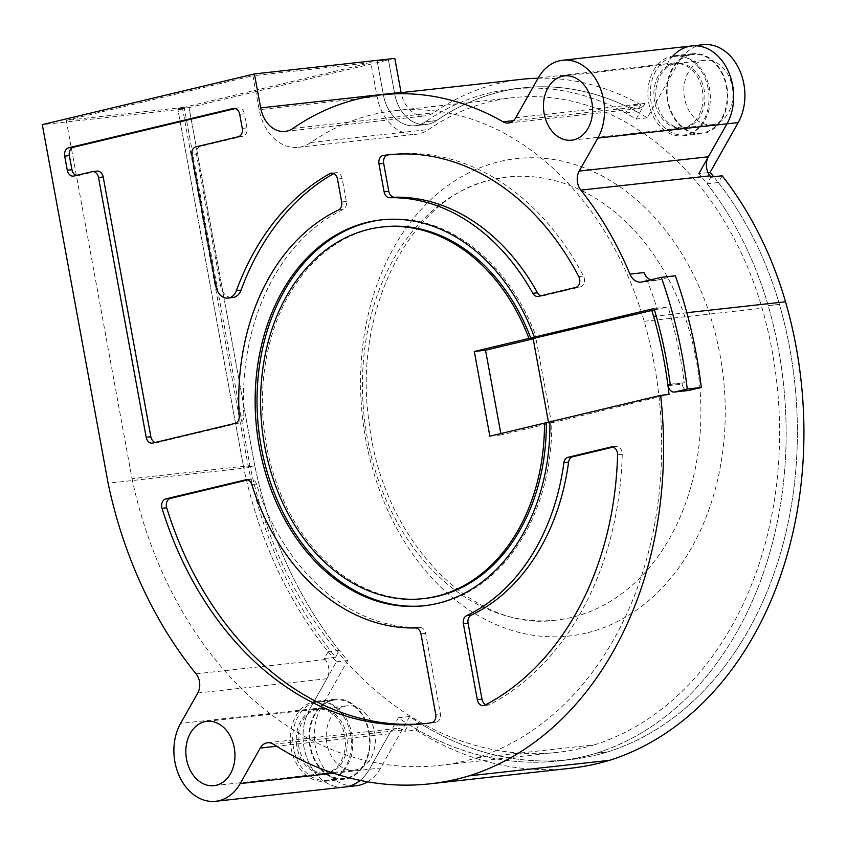 <?xml version="1.0" encoding="UTF-8"?>
<svg xmlns="http://www.w3.org/2000/svg" width="846" height="846" viewBox="0 0 846 846"><rect width="100%" height="100%" fill="white"/><g stroke="black" fill="none" stroke-linecap="round" stroke-linejoin="round"><path stroke-width="0.63" stroke-dasharray="4.23 3.17" d="M310.799 142.53A46.012 34.781 83.7 0 1 301.398 146.76A46.012 34.781 83.7 0 1 298.173 147.32A46.012 34.781 83.7 0 1 259.172 109.705L252.933 75.738L370.855 62.689L377.083 96.656A46.012 34.781 -96.3 0 0 416.084 134.281A46.012 34.781 -96.3 0 0 419.32 133.721A46.012 34.781 -96.3 0 0 428.711 129.491A305.438 230.863 83.7 0 1 512.486 97.692A305.438 230.863 83.7 0 1 762.109 308.251A343.243 259.436 83.7 0 1 594.569 744.787L476.658 757.836A343.243 259.436 -96.3 0 0 644.187 321.29A305.438 230.863 -96.3 0 0 394.574 110.731A305.438 230.863 -96.3 0 0 310.799 142.53L428.711 129.491M184.174 107.305L66.263 120.354L132.018 478.646L249.93 465.596L184.174 107.305L177.808 108.827L370.855 62.689M594.569 744.787A365.525 276.282 83.7 0 1 583.021 747.896A365.525 276.282 83.7 0 1 557.355 752.369A365.525 276.282 83.7 0 1 249.93 465.596M132.018 478.646A365.525 276.282 -96.3 0 0 439.434 765.418A365.525 276.282 -96.3 0 0 465.099 760.945A365.525 276.282 -96.3 0 0 476.658 757.836M383.841 226.823A186.945 141.303 -96.3 0 0 266.511 445.599A186.945 141.303 -96.3 0 0 424.956 598.45M408.629 724.451A374.154 282.807 -96.3 0 0 558.297 760.945A374.154 282.807 83.7 0 1 398.403 717.778L369.353 769.278A48.085 36.346 83.7 0 1 360.163 780.393A48.085 36.346 -96.3 0 0 369.353 769.278L389.382 733.768A14.382 10.871 83.7 0 1 396.711 728.469A14.382 10.871 83.7 0 1 402.601 729.961A382.783 289.332 -96.3 0 0 404.748 731.325L408.629 724.451L419.849 723.214L415.978 730.087L404.748 731.325M521.823 79.291A322.696 243.912 -96.3 0 0 433.311 112.888A28.764 21.742 83.7 0 1 427.442 115.532A28.764 21.742 83.7 0 1 425.422 115.881A28.764 21.742 83.7 0 1 401.099 92.648M394.807 58.406L377.21 61.166L383.45 95.133A37.393 28.256 -96.3 0 0 415.143 125.705A37.393 28.256 -96.3 0 0 417.765 125.25A37.393 28.256 -96.3 0 0 425.39 121.813A37.393 28.256 83.7 0 1 417.765 125.25A37.393 28.256 83.7 0 1 415.143 125.705A37.393 28.256 83.7 0 1 383.45 95.133L377.21 61.166L388.441 59.929L394.68 93.895A37.393 28.256 -96.3 0 0 426.363 124.457A37.393 28.256 -96.3 0 0 428.996 124.002A37.393 28.256 -96.3 0 0 436.621 120.566A314.067 237.388 83.7 0 1 522.765 87.868A314.067 237.388 83.7 0 1 636.795 111.725L640.729 104.767L629.498 106.004L625.564 112.973A314.067 237.388 -96.3 0 0 511.544 89.116A314.067 237.388 -96.3 0 0 425.39 121.813A314.067 237.388 83.7 0 1 511.544 89.116A314.067 237.388 83.7 0 1 636.107 119.085L644.938 103.424A14.382 10.871 83.7 0 1 637.598 108.732A14.382 10.871 83.7 0 1 632.184 107.527A322.696 243.912 -96.3 0 0 629.498 106.004M722.167 175.788L718.36 182.546A314.067 237.388 83.7 0 1 779.441 304.391A351.873 265.961 83.7 0 1 607.661 751.935A374.154 282.807 83.7 0 1 595.796 755.129A374.154 282.807 83.7 0 1 569.527 759.708A374.154 282.807 83.7 0 1 419.849 723.214M367.608 781.81A48.085 36.346 -96.3 0 0 380.573 768.031L409.633 716.53A374.154 282.807 -96.3 0 0 569.527 759.708A374.154 282.807 -96.3 0 0 595.796 755.129A374.154 282.807 -96.3 0 0 607.661 751.935L596.43 753.173A374.154 282.807 83.7 0 1 584.575 756.366A374.154 282.807 83.7 0 1 558.297 760.945A374.154 282.807 -96.3 0 0 584.575 756.366A374.154 282.807 -96.3 0 0 596.43 753.173A351.873 265.961 -96.3 0 0 768.21 305.639A314.067 237.388 -96.3 0 0 707.129 183.794L710.936 177.036M424.808 605.694A194.136 146.739 83.7 0 0 425.75 605.599A194.136 146.739 83.7 0 0 551.782 421.625L549.911 421.826M382.117 219.791A194.136 146.739 83.7 0 1 383.058 219.685A194.136 146.739 83.7 0 1 536.237 336.92M533.107 338.506L535.92 338.199L533.17 338.855M654.444 309.858L668.086 306.971L654.053 308.526M66.263 120.354L252.933 75.738M500.832 433.564L501.086 434.939L551.465 422.905L535.92 338.199M703.111 44.711A48.085 36.346 -96.3 0 0 678.587 62.435L647.338 117.837A314.067 237.388 -96.3 0 0 522.765 87.868A314.067 237.388 -96.3 0 0 436.621 120.566A37.393 28.256 83.7 0 1 428.996 124.002A37.393 28.256 83.7 0 1 426.363 124.457A37.393 28.256 83.7 0 1 394.68 93.895L388.441 59.929L189.039 107.579L254.826 466.019L243.595 467.267L177.808 108.827L243.595 467.267L254.826 466.019L189.039 107.579L182.673 109.102L248.481 467.679A382.783 289.332 -96.3 0 0 335.555 657.247L339.362 650.5A374.154 282.807 83.7 0 1 254.826 466.019A374.154 282.807 -96.3 0 0 347.685 660.536L320.962 707.901L309.731 709.138A48.085 36.346 -96.3 0 0 308.42 761.707A48.085 36.346 -96.3 0 0 344.83 787.002A48.085 36.346 83.7 0 1 308.42 761.707A48.085 36.346 83.7 0 1 309.731 709.138L336.454 661.773A374.154 282.807 83.7 0 1 243.595 467.267A374.154 282.807 -96.3 0 0 328.132 651.748L324.325 658.484A382.783 289.332 -96.3 0 0 325.192 659.563A14.382 10.871 83.7 0 1 326.894 678.725L309.731 709.138L180.589 723.425M691.88 45.948A48.085 36.346 -96.3 0 0 667.367 63.683A48.085 36.346 83.7 0 1 672.961 55.942M369.237 732.107A40.27 30.435 83.7 0 1 343.962 779.229A40.27 30.435 83.7 0 1 309.837 746.309A40.27 30.435 83.7 0 1 335.111 699.187A40.27 30.435 83.7 0 1 369.237 732.107M726.873 86.652A40.27 30.435 83.7 0 1 701.598 133.763A40.27 30.435 83.7 0 1 667.473 100.843A40.27 30.435 83.7 0 1 692.747 53.732A40.27 30.435 83.7 0 1 726.873 86.652M415.978 730.087A382.783 289.332 -96.3 0 0 570.479 768.274M718.36 182.546L707.129 183.794M643.965 272.56A322.696 243.912 83.7 0 1 657.353 309.541M675.309 275.775L656.052 280.375A14.382 10.871 83.7 0 1 655.037 280.544A14.382 10.871 83.7 0 1 650.648 279.857M668.213 385.681L682.246 384.126A7.191 5.436 -96.3 0 0 688.422 390.492M682.246 384.126A371.997 281.179 -96.3 0 0 682.13 383.196L684.255 382.678A374.873 283.347 83.7 0 0 668.086 306.971M668.086 384.75L682.13 383.196M670.212 384.232L684.255 382.678M640.729 104.767A322.696 243.912 -96.3 0 0 538.077 78.223M625.564 112.973L636.795 111.725M189.039 107.579L177.808 108.827L189.039 107.579M182.673 109.102L42.3 124.637M248.481 467.679L108.108 483.214M339.362 650.5L328.132 651.748M324.325 658.484L335.555 657.247M551.782 421.625L549.921 422.069M551.465 422.905L669.049 394.437M489.855 436.187L501.086 434.939M548.515 422.408L548.663 423.212M350.519 734.18A40.27 30.435 -96.3 0 0 316.393 701.26A40.27 30.435 -96.3 0 0 291.119 748.372A40.27 30.435 -96.3 0 0 325.255 781.302A40.27 30.435 -96.3 0 0 350.519 734.18M326.651 773.043A32.36 24.46 83.7 0 1 324.378 773.434A32.36 24.46 83.7 0 1 296.713 745.474A32.36 24.46 83.7 0 1 314.998 709.519A32.36 24.46 83.7 0 1 317.261 709.117A32.36 24.46 83.7 0 1 344.935 737.078A32.36 24.46 83.7 0 1 326.651 773.043M708.155 88.724A40.27 30.435 -96.3 0 0 674.029 55.794A40.27 30.435 -96.3 0 0 648.755 102.916A40.27 30.435 -96.3 0 0 682.881 135.836A40.27 30.435 -96.3 0 0 708.155 88.724M684.287 127.577A32.36 24.46 83.7 0 1 682.013 127.979A32.36 24.46 83.7 0 1 654.339 100.018A32.36 24.46 83.7 0 1 672.623 64.053A32.36 24.46 83.7 0 1 674.897 63.662A32.36 24.46 83.7 0 1 702.571 91.622A32.36 24.46 83.7 0 1 684.287 127.577M390.429 154.617A262.292 198.26 83.7 0 1 392.766 154.342A262.292 198.26 83.7 0 1 583.476 276.082A7.191 5.436 83.7 0 1 580.335 286.953L543.121 295.846A7.191 5.436 83.7 0 1 542.614 295.931A7.191 5.436 83.7 0 1 540.922 295.772M613.033 447.132L615.507 446.54A7.191 5.436 83.7 0 1 616.015 446.455A7.191 5.436 83.7 0 1 622.254 454.313A300.097 226.834 83.7 0 1 489.591 704.644A7.191 5.436 83.7 0 1 488.1 705.099A7.191 5.436 83.7 0 1 485.784 704.697M622.254 454.313L617.58 454.81M247.667 479.936L250.141 479.344A7.191 5.436 83.7 0 1 250.649 479.248A7.191 5.436 83.7 0 1 256.465 484.007A215.709 163.045 -96.3 0 0 419.902 627.446A7.191 5.436 83.7 0 1 425.633 633.347L440.396 713.823A7.191 5.436 83.7 0 1 436.06 722.209A322.389 243.68 83.7 0 1 428.139 723.256A322.389 243.68 83.7 0 1 425.802 723.499M97.089 171.114A7.191 5.436 -96.3 0 0 96.592 171.209L78.562 175.513A7.191 5.436 83.7 0 1 78.054 175.608A7.191 5.436 83.7 0 1 76.352 175.439M235.304 108.584L237.779 107.992A7.191 5.436 83.7 0 1 238.286 107.897A7.191 5.436 83.7 0 1 244.378 113.776L246.969 127.894A7.191 5.436 83.7 0 1 242.961 136.227L200.534 146.369A7.191 5.436 -96.3 0 0 196.526 154.691L220.584 285.779A14.382 10.871 -96.3 0 0 232.777 297.538M333.726 173.589A262.292 198.26 83.7 0 1 334.466 173.176A7.191 5.436 83.7 0 1 336.063 172.658A7.191 5.436 83.7 0 1 342.154 178.538L346.363 201.443A7.191 5.436 83.7 0 1 343.19 209.48A215.709 163.045 -96.3 0 0 243.923 415.703A7.191 5.436 83.7 0 1 239.778 422.873L157.462 442.543A7.191 5.436 83.7 0 1 156.954 442.638A7.191 5.436 83.7 0 1 155.262 442.469M708.039 172.637L698.859 173.652A314.067 237.388 83.7 0 1 768.21 305.639A351.873 265.961 83.7 0 1 596.43 753.173L607.661 751.935A351.873 265.961 -96.3 0 0 779.441 304.391A314.067 237.388 -96.3 0 0 713.707 176.729M320.962 707.901A48.085 36.346 -96.3 0 0 319.651 760.469A48.085 36.346 -96.3 0 0 356.06 785.765M714.236 124.267A32.36 24.46 83.7 0 1 711.962 124.669A32.36 24.46 83.7 0 1 684.287 96.708A32.36 24.46 83.7 0 1 702.571 60.743A32.36 24.46 83.7 0 1 704.845 60.341A32.36 24.46 83.7 0 1 732.509 88.301A32.36 24.46 83.7 0 1 714.236 124.267M356.6 769.733A32.36 24.46 83.7 0 1 354.326 770.124A32.36 24.46 83.7 0 1 326.651 742.164A32.36 24.46 83.7 0 1 344.935 706.198A32.36 24.46 83.7 0 1 347.209 705.807A32.36 24.46 83.7 0 1 374.884 733.768A32.36 24.46 83.7 0 1 356.6 769.733M571.833 617.379A222.9 168.481 83.7 0 1 556.182 620.097A222.9 168.481 83.7 0 1 365.557 427.494A222.9 168.481 83.7 0 1 491.515 179.743A222.9 168.481 83.7 0 1 507.166 177.015A222.9 168.481 83.7 0 1 697.791 369.617A222.9 168.481 83.7 0 1 571.833 617.379M690.05 54.927A39.55 29.896 -96.3 0 0 667.695 98.887A39.55 29.896 -96.3 0 0 701.524 133.055A39.55 29.896 -96.3 0 0 704.295 132.568A39.55 29.896 -96.3 0 0 726.64 88.608A39.55 29.896 -96.3 0 0 692.821 54.44A39.55 29.896 -96.3 0 0 690.05 54.927M332.415 700.382A39.55 29.896 -96.3 0 0 310.07 744.343A39.55 29.896 -96.3 0 0 343.888 778.51A39.55 29.896 -96.3 0 0 346.659 778.034A39.55 29.896 -96.3 0 0 369.015 734.074A39.55 29.896 -96.3 0 0 335.185 699.906A39.55 29.896 -96.3 0 0 332.415 700.382M409.633 716.53L398.403 717.778M336.454 661.773L347.685 660.536M647.338 117.837L636.107 119.085M673.205 56.788A39.55 29.896 83.7 0 1 675.975 56.301A39.55 29.896 83.7 0 1 709.794 90.48A39.55 29.896 83.7 0 1 687.449 134.429A39.55 29.896 83.7 0 1 684.678 134.916A39.55 29.896 83.7 0 1 650.86 100.748A39.55 29.896 83.7 0 1 673.205 56.788M674.495 63.852A32.36 24.46 -96.3 0 0 656.21 99.817A32.36 24.46 -96.3 0 0 683.885 127.767A32.36 24.46 -96.3 0 0 686.159 127.376A32.36 24.46 -96.3 0 0 704.443 91.41A32.36 24.46 -96.3 0 0 676.768 63.45A32.36 24.46 -96.3 0 0 674.495 63.852M315.569 702.243A39.55 29.896 83.7 0 1 318.35 701.768A39.55 29.896 83.7 0 1 352.169 735.935A39.55 29.896 83.7 0 1 329.824 779.896A39.55 29.896 83.7 0 1 327.042 780.372A39.55 29.896 83.7 0 1 293.224 746.204A39.55 29.896 83.7 0 1 315.569 702.243M328.523 772.832A32.36 24.46 -96.3 0 0 346.807 736.866A32.36 24.46 -96.3 0 0 319.132 708.916A32.36 24.46 -96.3 0 0 316.869 709.308A32.36 24.46 -96.3 0 0 298.585 745.273A32.36 24.46 -96.3 0 0 326.249 773.233A32.36 24.46 -96.3 0 0 328.523 772.832M333.567 773.233L380.573 768.031M425.39 121.813L436.621 120.566L425.39 121.813M644.187 321.29L762.109 308.251M768.21 305.639L779.441 304.391L768.21 305.639M686.846 312.703L656.242 316.087M656.052 280.375L642.008 281.93M538.215 77.969L678.587 62.435M644.938 103.424L515.796 117.71M632.184 107.527L513.48 120.661M292.938 128.423L433.311 112.888M394.68 93.895L383.45 95.133L394.68 93.895M196.05 673.85L325.192 659.563M197.753 693.011L326.894 678.725M389.382 733.768L276.61 746.246M402.601 729.961L273.448 744.247M377.083 96.656L259.172 109.705M543.121 295.846L538.437 296.364M578.801 276.6L583.476 276.082M575.661 287.471L580.335 286.953M489.591 704.644L484.906 705.162M615.507 446.54L611.848 446.942M250.141 479.344L246.472 479.745M256.465 484.007L251.78 484.525M419.902 627.446L415.227 627.965M420.948 633.865L425.633 633.347M440.396 713.823L435.722 714.341M436.06 722.209L431.386 722.727M91.907 171.727L96.592 171.209M78.562 175.513L73.877 176.031M238.286 136.745L242.961 136.227M200.534 146.369L195.86 146.876M191.852 155.209L196.526 154.691M220.584 285.779L215.91 286.297M333.06 173.335L334.466 173.176M337.48 179.056L342.154 178.538M346.363 201.443L341.678 201.961M338.516 209.998L343.19 209.48M239.238 416.221L243.923 415.703M235.093 423.391L239.778 422.873M157.462 442.543L152.777 443.061M246.969 127.894L242.294 128.412M239.704 114.295L244.378 113.776M237.779 107.992L234.12 108.394M586.172 633.072A240.148 181.52 83.7 0 1 365.768 439.645A240.148 181.52 83.7 0 1 499.637 161.554A240.148 181.52 83.7 0 1 720.041 354.982A240.148 181.52 83.7 0 1 586.172 633.072M439.434 765.418L557.355 752.369M285.049 131.416L425.422 115.881M558.297 760.945L569.527 759.708L558.297 760.945M425.75 605.599L423.878 605.799M383.058 219.685L381.186 219.886M394.574 110.731L512.486 97.692M655.037 280.544L641.004 282.099M637.598 108.732L508.457 123.019M511.544 89.116L522.765 87.868L511.544 89.116M415.143 125.705L426.363 124.457L415.143 125.705M396.711 728.469L267.569 742.756M298.173 147.32L416.084 134.281M316.393 701.26L335.111 699.187M325.255 781.302L343.962 779.229M206.836 721.331L317.261 709.117M213.953 785.659L324.378 773.434M674.029 55.794L692.747 53.732M682.881 135.836L701.598 133.763M564.472 75.876L674.897 63.662M571.589 140.193L682.013 127.979M537.94 296.449L542.614 295.931M392.766 154.342L388.092 154.86M483.426 705.617L488.1 705.099M611.33 446.974L616.015 446.455M245.964 479.767L250.649 479.248M428.139 723.256L423.465 723.774M73.369 176.127L78.054 175.608M331.378 173.176L336.063 172.658M152.28 443.156L156.954 442.638M233.602 108.415L238.286 107.897M507.166 177.015L492.414 179.585C412.499 195.225 351.978 308.399 369.142 422.683C382.424 540.911 473.94 632.914 556.182 620.097M692.821 54.44L675.975 56.301M701.524 133.055L684.678 134.916M676.768 63.45L704.845 60.341M683.885 127.767L711.962 124.669M335.185 699.906L318.35 701.768M343.888 778.51L327.042 780.372M326.249 773.233L354.326 770.124M319.132 708.916L347.209 705.807"/><path stroke-width="1.27" d="M528.919 338.432L530.791 338.22A186.945 141.303 -96.3 0 0 383.841 226.823L381.969 227.035A186.945 141.303 83.7 0 1 528.919 338.432L474.31 351.481L485.541 350.233L533.17 338.855M474.31 351.481L489.855 436.187L544.464 423.127A186.945 141.303 83.7 0 1 423.085 598.651A186.945 141.303 83.7 0 1 264.639 445.8A186.945 141.303 83.7 0 1 381.969 227.035M668.086 384.74L670.212 384.232A374.873 283.347 -96.3 0 0 654.053 308.526L534.365 337.131A194.136 146.739 -96.3 0 0 381.186 219.886A194.136 146.739 -96.3 0 0 259.341 447.069A194.136 146.739 -96.3 0 0 423.878 605.799A194.136 146.739 -96.3 0 0 549.911 421.826L660.62 395.368A360.491 272.486 83.7 0 1 469.149 775.845A382.783 289.332 83.7 0 1 456.977 779.124A382.783 289.332 83.7 0 1 430.106 783.808A382.783 289.332 83.7 0 1 273.448 744.247A14.382 10.871 -96.3 0 0 267.569 742.756A14.382 10.871 -96.3 0 0 260.23 748.054L240.201 783.565A48.085 36.346 83.7 0 1 219.061 800.707A48.085 36.346 83.7 0 1 215.688 801.289A48.085 36.346 83.7 0 1 179.267 775.994A48.085 36.346 83.7 0 1 180.589 723.425L197.753 693.011A14.382 10.871 -96.3 0 0 196.05 673.85A382.783 289.332 83.7 0 1 108.108 483.214L42.3 124.637L254.435 73.93L260.663 107.897A28.764 21.742 -96.3 0 0 285.049 131.416A28.764 21.742 -96.3 0 0 287.069 131.067A28.764 21.742 -96.3 0 0 292.938 128.423A322.696 243.912 83.7 0 1 381.451 94.826A322.696 243.912 83.7 0 1 503.042 121.813A14.382 10.871 -96.3 0 0 508.457 123.019A14.382 10.871 -96.3 0 0 515.796 117.71L538.215 77.969A48.085 36.346 83.7 0 1 562.738 60.235A48.085 36.346 83.7 0 1 599.148 85.531A48.085 36.346 83.7 0 1 597.836 138.099L579.235 171.072A14.382 10.871 -96.3 0 0 580.842 190.117A322.696 243.912 83.7 0 1 629.932 274.115A14.382 10.871 -96.3 0 0 641.004 282.099A14.382 10.871 -96.3 0 0 642.008 281.93L661.276 277.319A396.446 299.653 83.7 0 1 687.248 389.012L674.886 391.962A7.191 5.436 83.7 0 1 674.378 392.047A7.191 5.436 83.7 0 1 668.213 385.681A371.997 281.179 83.7 0 0 668.086 384.75M430.106 783.808L570.479 768.274A382.783 289.332 -96.3 0 0 597.361 763.6A382.783 289.332 -96.3 0 0 609.532 760.321A360.491 272.486 -96.3 0 0 785.543 301.779A322.696 243.912 -96.3 0 0 722.167 175.788L710.936 177.036A322.696 243.912 -96.3 0 0 709.984 175.831A14.382 10.871 83.7 0 1 708.377 156.785L726.978 123.812A48.085 36.346 -96.3 0 0 728.29 71.244A48.085 36.346 -96.3 0 0 691.88 45.948A48.085 36.346 83.7 0 1 728.29 71.244A48.085 36.346 83.7 0 1 726.978 123.812L698.859 173.652M469.149 775.845L609.532 760.321M348.203 786.41A48.085 36.346 -96.3 0 0 360.163 780.393A48.085 36.346 83.7 0 1 348.203 786.41A48.085 36.346 83.7 0 1 344.83 787.002A48.085 36.346 -96.3 0 0 348.203 786.41M401.099 92.648A28.764 21.742 83.7 0 1 401.046 92.373L394.807 58.406L254.435 73.93M424.808 605.694A194.136 146.739 83.7 0 1 261.213 446.857A194.136 146.739 83.7 0 1 382.117 219.791M562.199 76.267A32.36 24.46 -96.3 0 0 543.915 112.232A32.36 24.46 -96.3 0 0 571.589 140.193A32.36 24.46 -96.3 0 0 573.852 139.802A32.36 24.46 -96.3 0 0 592.137 103.836A32.36 24.46 -96.3 0 0 564.472 75.876A32.36 24.46 -96.3 0 0 562.199 76.267M204.563 721.733A32.36 24.46 -96.3 0 0 186.279 757.699A32.36 24.46 -96.3 0 0 213.953 785.659A32.36 24.46 -96.3 0 0 216.227 785.257A32.36 24.46 -96.3 0 0 234.511 749.292A32.36 24.46 -96.3 0 0 206.836 721.331A32.36 24.46 -96.3 0 0 204.563 721.733M384.105 191.82A7.191 5.436 -96.3 0 0 389.837 197.731A215.709 163.045 83.7 0 1 532.8 293.287A7.191 5.436 -96.3 0 0 537.94 296.449A7.191 5.436 -96.3 0 0 538.437 296.364L575.661 287.471A7.191 5.436 -96.3 0 0 578.801 276.6A262.292 198.26 -96.3 0 0 388.092 154.86A262.292 198.26 -96.3 0 0 383.354 155.453A7.191 5.436 -96.3 0 0 378.976 163.86L384.105 191.82L388.79 191.302L383.65 163.341A7.191 5.436 83.7 0 1 388.039 154.934A262.292 198.26 83.7 0 1 390.429 154.617M466.548 615.698A7.191 5.436 -96.3 0 0 463.375 623.724L477.324 699.737A7.191 5.436 -96.3 0 0 483.426 705.617A7.191 5.436 -96.3 0 0 484.906 705.162A300.097 226.834 -96.3 0 0 617.58 454.81A7.191 5.436 -96.3 0 0 611.33 446.974A7.191 5.436 -96.3 0 0 610.823 447.058L567.973 457.305A7.191 5.436 -96.3 0 0 563.891 462.699A215.709 163.045 83.7 0 1 466.548 615.698L471.222 615.179A215.709 163.045 -96.3 0 0 568.575 462.18A7.191 5.436 83.7 0 1 572.657 456.787L613.033 447.132M251.78 484.525A7.191 5.436 -96.3 0 0 245.964 479.767A7.191 5.436 -96.3 0 0 245.456 479.862L165.774 498.907A7.191 5.436 -96.3 0 0 162.03 508.309A322.389 243.68 -96.3 0 0 423.465 723.774A322.389 243.68 -96.3 0 0 431.386 722.727A7.191 5.436 -96.3 0 0 435.722 714.341L420.948 633.865A7.191 5.436 -96.3 0 0 415.227 627.965A215.709 163.045 83.7 0 1 251.78 484.525M73.877 176.031L91.907 171.727A7.191 5.436 83.7 0 1 92.415 171.632A7.191 5.436 83.7 0 1 98.506 177.512L146.178 437.276A7.191 5.436 -96.3 0 0 152.28 443.156A7.191 5.436 -96.3 0 0 152.777 443.061L235.093 423.391A7.191 5.436 -96.3 0 0 239.238 416.221A215.709 163.045 83.7 0 1 338.516 209.998A7.191 5.436 -96.3 0 0 341.678 201.961L337.48 179.056A7.191 5.436 -96.3 0 0 331.378 173.176A7.191 5.436 -96.3 0 0 329.781 173.694A262.292 198.26 -96.3 0 0 236.415 290.612A14.382 10.871 83.7 0 1 228.092 298.056A14.382 10.871 83.7 0 1 215.91 286.297L191.852 155.209A7.191 5.436 83.7 0 1 195.86 146.876L238.286 136.745A7.191 5.436 -96.3 0 0 242.294 128.412L239.704 114.295A7.191 5.436 -96.3 0 0 233.602 108.415A7.191 5.436 -96.3 0 0 233.105 108.51L68.695 147.796A7.191 5.436 -96.3 0 0 64.687 156.129L67.278 170.247A7.191 5.436 -96.3 0 0 73.369 176.127A7.191 5.436 -96.3 0 0 73.877 176.031M534.365 337.131L530.791 338.22M654.444 309.858L533.107 338.506L548.515 422.408M485.541 350.233L500.832 433.564M651.737 310.154A322.696 243.912 83.7 0 1 653.598 316.372A360.491 272.486 83.7 0 1 669.049 394.437L660.62 395.368M650.648 279.857A14.382 10.871 83.7 0 1 643.965 272.56L629.932 274.115M674.378 392.047L688.422 390.492A7.191 5.436 -96.3 0 0 688.919 390.408L701.281 387.457A396.446 299.653 -96.3 0 0 675.309 275.775L661.276 277.319M701.281 387.457L687.248 389.012M538.077 78.223A322.696 243.912 -96.3 0 0 521.823 79.291L381.451 94.826M544.464 423.127L549.921 422.069M423.085 598.651L424.956 598.45A186.945 141.303 -96.3 0 0 546.336 422.926M540.922 295.772A7.191 5.436 83.7 0 1 537.485 292.769A215.709 163.045 -96.3 0 0 394.511 197.213A7.191 5.436 83.7 0 1 388.79 191.302M485.784 704.697A7.191 5.436 83.7 0 1 482.009 699.219L468.06 623.206A7.191 5.436 83.7 0 1 471.222 615.179M425.802 723.499A322.389 243.68 83.7 0 1 166.704 507.79A7.191 5.436 83.7 0 1 170.448 498.389L247.667 479.936M155.262 442.469A7.191 5.436 83.7 0 1 150.863 436.758L103.191 176.994A7.191 5.436 -96.3 0 0 97.089 171.114L92.415 171.632M76.352 175.439A7.191 5.436 83.7 0 1 71.963 169.729L69.372 155.611A7.191 5.436 83.7 0 1 73.369 147.278L235.304 108.584M228.092 298.056L232.777 297.538A14.382 10.871 -96.3 0 0 241.089 290.093A262.292 198.26 83.7 0 1 333.726 173.589M215.688 801.289L356.06 785.765A48.085 36.346 -96.3 0 0 359.434 785.173A48.085 36.346 -96.3 0 0 367.608 781.81M713.707 176.729A314.067 237.388 -96.3 0 0 710.09 172.404L738.209 122.575A48.085 36.346 -96.3 0 0 739.52 70.007A48.085 36.346 -96.3 0 0 703.111 44.711L691.88 45.948A48.085 36.346 83.7 0 0 672.961 55.942M708.039 172.637L710.09 172.404M240.201 783.565L333.567 773.233M260.663 107.897L401.046 92.373M785.543 301.779L686.846 312.703M656.242 316.087L653.598 316.372M580.842 190.117L709.984 175.831M674.886 391.962L688.919 390.408M579.235 171.072L708.377 156.785M738.209 122.575L597.836 138.099M513.48 120.661L503.042 121.813M276.61 746.246L260.23 748.054M389.837 197.731L394.511 197.213M537.485 292.769L532.8 293.287M383.65 163.341L378.976 163.86M383.354 155.453L388.039 154.934M468.06 623.206L463.375 623.724M477.324 699.737L482.009 699.219M568.575 462.18L563.891 462.699M567.973 457.305L572.657 456.787M611.848 446.942L610.823 447.058M246.472 479.745L245.456 479.862M165.774 498.907L170.448 498.389M166.704 507.79L162.03 508.309M103.191 176.994L98.506 177.512M67.278 170.247L71.963 169.729M236.415 290.612L241.089 290.093M329.781 173.694L333.06 173.335M146.178 437.276L150.863 436.758M234.12 108.394L233.105 108.51M68.695 147.796L73.369 147.278M69.372 155.611L64.687 156.129M562.738 60.235L691.88 45.948"/></g></svg>
